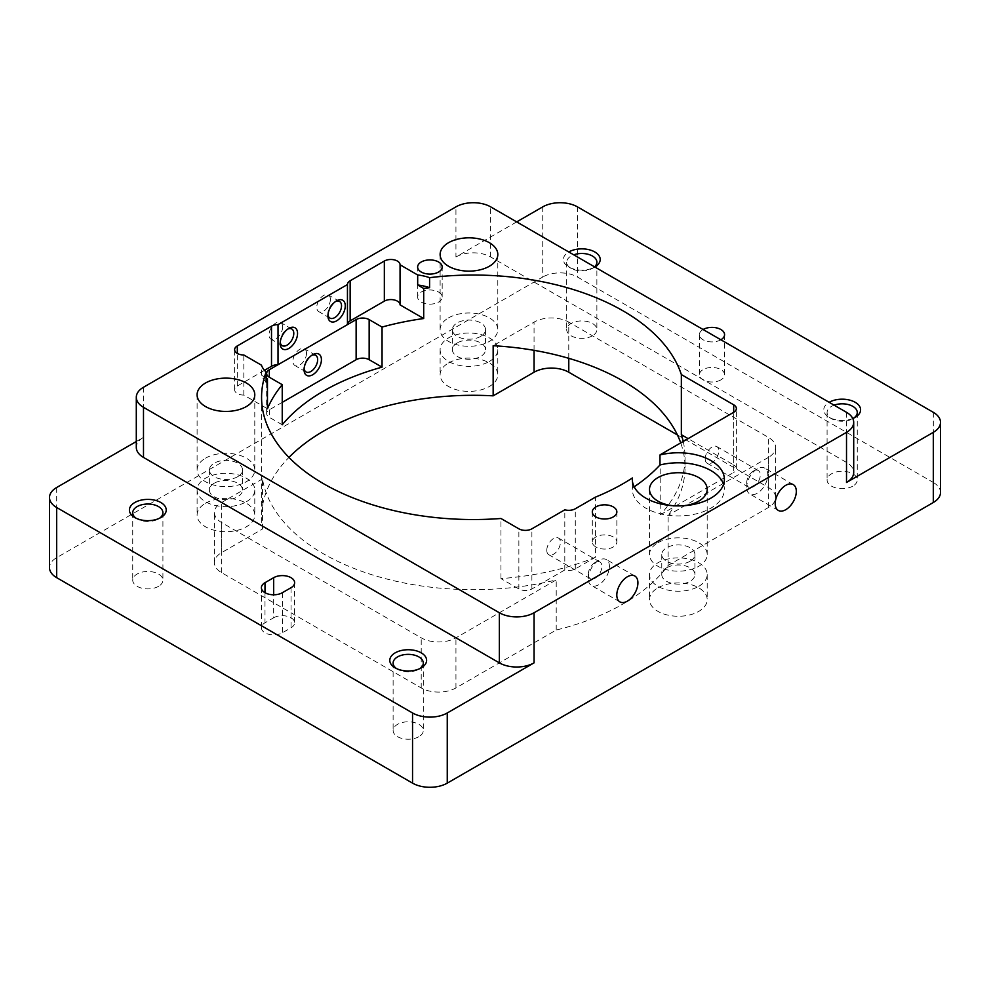 <?xml version="1.0" encoding="UTF-8"?>
<svg xmlns="http://www.w3.org/2000/svg" width="990" height="990" viewBox="0 0 990 990"><rect width="100%" height="100%" fill="white"/><g stroke="black" fill="none" stroke-linecap="round" stroke-linejoin="round"><path stroke-width="0.74" stroke-dasharray="4.95 3.71" d="M542.743 206.873L542.743 277.027L56.69 557.642A24.552 14.169 180 0 0 49.5 567.666M516.693 221.896L455.945 256.979L455.945 206.861M136.298 441.528L143.488 437.37A24.552 14.169 0 0 0 136.298 447.393M677.432 434.957L768.401 487.488A24.552 14.169 180 0 1 775.591 497.512A24.552 14.169 180 0 1 768.401 507.524L668.126 565.426A211.736 122.24 180 0 1 623.019 603.987A211.736 122.24 180 0 1 556.219 630.036L455.945 687.926A24.552 14.169 180 0 1 421.22 687.926L221.599 572.666A24.552 14.169 180 0 1 214.409 562.654A24.552 14.169 180 0 1 221.599 552.63L262.499 529.019A211.736 122.24 180 0 1 261.57 517.547A211.736 122.24 180 0 1 288.956 457.417M205.536 503.267A28.846 16.657 180 0 1 236.981 499.653A28.846 16.657 180 0 1 254.789 515.048A28.846 16.657 180 0 1 246.337 526.816A28.846 16.657 180 0 1 214.904 530.43A28.846 16.657 180 0 1 197.097 515.048A28.846 16.657 180 0 1 205.536 503.267M448.569 362.959A28.846 16.657 180 0 1 480.002 359.345A28.846 16.657 180 0 1 497.809 374.74A28.846 16.657 180 0 1 489.357 386.508A28.846 16.657 180 0 1 457.925 390.122A28.846 16.657 180 0 1 440.117 374.74A28.846 16.657 180 0 1 448.569 362.959M657.954 587.825A28.846 16.657 180 0 1 689.387 584.224A28.846 16.657 180 0 1 707.194 599.606A28.846 16.657 180 0 1 698.754 611.387A28.846 16.657 180 0 1 667.31 614.988A28.846 16.657 180 0 1 649.502 599.606A28.846 16.657 180 0 1 657.954 587.825M933.31 412.323L933.31 482.476L577.455 277.027A24.552 14.169 180 0 0 542.743 277.027M933.31 482.476A24.552 14.169 180 0 1 940.5 492.5M214.224 483.219A16.57 9.566 0 0 0 209.373 489.988A16.57 9.566 0 0 0 219.594 498.824A16.57 9.566 0 0 0 237.662 496.757A16.57 9.566 0 0 0 242.513 489.988A16.57 9.566 0 0 0 232.279 481.152A16.57 9.566 0 0 0 214.224 483.219M237.662 476.71A16.57 9.566 180 0 1 219.594 478.789A16.57 9.566 180 0 1 209.373 469.941A16.57 9.566 180 0 1 214.224 463.184A16.57 9.566 180 0 1 232.279 461.105A16.57 9.566 180 0 1 242.513 469.941A16.57 9.566 180 0 1 237.662 476.71M457.244 342.911A16.57 9.566 0 0 0 452.393 349.68A16.57 9.566 0 0 0 462.615 358.516A16.57 9.566 0 0 0 480.682 356.45A16.57 9.566 0 0 0 485.533 349.68A16.57 9.566 0 0 0 475.299 340.845A16.57 9.566 0 0 0 457.244 342.911M480.682 336.402A16.57 9.566 180 0 1 462.615 338.481A16.57 9.566 180 0 1 452.393 329.633A16.57 9.566 180 0 1 457.244 322.876A16.57 9.566 180 0 1 475.299 320.797A16.57 9.566 180 0 1 485.533 329.633A16.57 9.566 180 0 1 480.682 336.402M666.641 567.79A16.57 9.566 0 0 0 661.778 574.547A16.57 9.566 0 0 0 672.012 583.395A16.57 9.566 0 0 0 690.067 581.316A16.57 9.566 0 0 0 694.918 574.547A16.57 9.566 0 0 0 684.696 565.711A16.57 9.566 0 0 0 666.641 567.79M690.067 561.268A16.57 9.566 180 0 1 672.012 563.347A16.57 9.566 180 0 1 661.778 554.511A16.57 9.566 180 0 1 666.641 547.742A16.57 9.566 180 0 1 684.696 545.663A16.57 9.566 180 0 1 694.918 554.511A16.57 9.566 180 0 1 690.067 561.268M723.554 484.345A46.035 26.569 180 0 1 724.383 489.357A46.035 26.569 180 0 1 710.894 508.155A46.035 26.569 180 0 1 660.738 513.909A46.035 26.569 180 0 1 632.325 489.357A46.035 26.569 180 0 1 632.387 487.983L632.387 480.719M683.508 505.742A28.846 16.657 180 0 1 673.2 505.742M634.169 486.795A211.736 122.24 180 0 1 632.387 487.983M489.357 361.461A28.846 16.657 0 0 0 497.809 349.68A28.846 16.657 0 0 0 480.002 334.298A28.846 16.657 0 0 0 448.569 337.899A28.846 16.657 0 0 0 440.117 349.68A28.846 16.657 0 0 0 457.925 365.062A28.846 16.657 0 0 0 489.357 361.461M246.337 501.769A28.846 16.657 0 0 0 254.789 489.988A28.846 16.657 0 0 0 236.981 474.606A28.846 16.657 0 0 0 205.536 478.22A28.846 16.657 0 0 0 197.097 489.988A28.846 16.657 0 0 0 214.904 505.37A28.846 16.657 0 0 0 246.337 501.769M698.754 586.327A28.846 16.657 0 0 0 707.194 574.547A28.846 16.657 0 0 0 689.387 559.164A28.846 16.657 0 0 0 657.954 562.778A28.846 16.657 0 0 0 649.502 574.547A28.846 16.657 0 0 0 667.31 589.941A28.846 16.657 0 0 0 698.754 586.327M448.569 317.864A28.846 16.657 180 0 1 480.002 314.251A28.846 16.657 180 0 1 497.809 329.633A28.846 16.657 180 0 1 489.357 341.414A28.846 16.657 180 0 1 457.925 345.027A28.846 16.657 180 0 1 440.117 329.633A28.846 16.657 180 0 1 448.569 317.864M205.536 458.172A28.846 16.657 180 0 1 236.981 454.558A28.846 16.657 180 0 1 254.789 469.941A28.846 16.657 180 0 1 246.337 481.722A28.846 16.657 180 0 1 214.904 485.335A28.846 16.657 180 0 1 197.097 469.941A28.846 16.657 180 0 1 205.536 458.172M657.954 542.73A28.846 16.657 180 0 1 689.387 539.117A28.846 16.657 180 0 1 707.194 554.511A28.846 16.657 180 0 1 698.754 566.28A28.846 16.657 180 0 1 667.31 569.894A28.846 16.657 180 0 1 649.502 554.511A28.846 16.657 180 0 1 657.954 542.73M262.499 529.019L262.499 478.9A211.736 122.24 0 0 0 556.219 579.917L455.945 637.82A24.552 14.169 0 0 1 421.22 637.82L221.599 522.559A24.552 14.169 0 0 1 214.409 512.535A24.552 14.169 0 0 1 221.599 502.512L262.499 478.9M556.219 630.036L556.219 579.917M595.448 557.271A211.736 122.24 180 0 1 500.952 578.618L518.871 588.951A9.207 5.309 180 0 0 531.89 588.951L564.807 569.955A9.207 5.309 180 0 0 575.289 568.916L595.448 557.271L595.448 497.141M500.952 578.618L500.952 518.488M668.126 565.426L668.126 515.307A211.736 122.24 0 0 0 685.043 467.441A211.736 122.24 0 0 0 680.724 442.889M683.224 441.453A211.736 122.24 180 0 1 685.043 457.417A211.736 122.24 180 0 1 660.182 514.887L660.182 454.757M568.78 358.331L568.78 322.121A24.552 14.169 0 0 0 534.056 322.121L493.156 345.733M768.401 507.524L768.401 457.417A24.552 14.169 0 0 0 775.591 447.393A24.552 14.169 0 0 0 768.401 437.37L568.78 322.121M768.401 457.417L668.126 515.307M438.582 292.05A12.276 7.091 180 0 1 442.183 297.062A12.276 7.091 180 0 1 434.598 303.608A12.276 7.091 180 0 1 421.22 302.074A12.276 7.091 180 0 1 417.632 297.062A12.276 7.091 180 0 1 425.205 290.515A12.276 7.091 180 0 1 438.582 292.05M595.893 546.987A12.276 7.091 180 0 1 592.305 541.976A12.276 7.091 180 0 1 599.878 535.429A12.276 7.091 180 0 1 613.255 536.964A12.276 7.091 180 0 1 616.857 541.976A12.276 7.091 180 0 1 609.271 548.522A12.276 7.091 180 0 1 595.893 546.987M594.557 266.842A15.085 8.712 180 0 1 592.466 268.352L594.817 267.003A18.414 10.63 180 0 1 568.78 267.003A18.414 10.63 180 0 1 568.78 251.967L568.78 251.967M852.786 418.498A18.414 10.63 180 0 1 829.162 417.335A18.414 10.63 180 0 1 829.162 402.299L829.162 402.299M720.881 339.78L720.881 339.78A12.585 7.264 180 0 1 707.169 341.364A12.585 7.264 180 0 1 699.398 334.645A12.585 7.264 180 0 1 703.086 329.509L703.086 329.509M455.945 256.979A24.552 14.169 0 0 1 490.656 256.979L846.512 462.429A24.552 14.169 0 0 1 853.702 472.453M720.881 379.875A12.585 7.264 180 0 1 707.169 381.447A12.585 7.264 180 0 1 699.398 374.74A12.585 7.264 180 0 1 703.086 369.604A12.585 7.264 180 0 1 716.797 368.02A12.585 7.264 180 0 1 724.569 374.74A12.585 7.264 180 0 1 720.881 379.875M273.673 617.772A12.276 7.091 180 0 1 287.05 616.238A12.276 7.091 180 0 1 294.624 622.784A12.276 7.091 180 0 1 291.035 627.796L282.36 632.808A12.276 7.091 180 0 1 268.983 634.343A12.276 7.091 180 0 1 261.397 627.796A12.276 7.091 180 0 1 264.998 622.784L273.673 617.772L273.673 594.792M266.124 382.066A36.828 21.26 180 0 1 261.447 375.198L261.447 365.174M266.124 377.895L261.447 375.198M264.491 370.322L237.315 386.013A9.207 5.309 180 0 0 234.618 389.763A9.207 5.309 180 0 0 243.825 395.084L267.461 408.734M243.825 395.084L243.825 354.989M282.237 424.784L269.329 417.335A9.207 5.309 180 0 1 266.644 413.572A9.207 5.309 180 0 1 269.329 409.811L282.237 402.361M564.807 569.955L564.807 509.813M660.182 514.887L733.689 472.453L733.689 412.323L733.689 464.929L688.112 438.632M733.689 464.929A9.207 5.309 180 0 1 736.374 468.691A9.207 5.309 180 0 1 733.689 472.453M746.707 482.811A9.615 5.556 -60 0 1 753.501 471.03A9.615 5.556 -60 0 1 758.315 470.547A9.615 5.556 -60 0 1 760.308 474.953A9.615 5.556 -60 0 1 756.1 484.63A9.615 5.556 -60 0 1 748.7 487.216A9.615 5.556 -60 0 1 746.707 482.811L746.707 487.142A14.937 8.625 -60 0 1 757.263 468.864A14.937 8.625 -60 0 1 764.726 468.121A14.937 8.625 -60 0 1 767.819 474.953A14.937 8.625 -60 0 1 761.298 489.988A14.937 8.625 -60 0 1 749.801 493.985A14.937 8.625 -60 0 1 746.707 487.142M588.308 574.262A9.615 5.556 -60 0 1 595.101 562.481A9.615 5.556 -60 0 1 599.915 561.998A9.615 5.556 -60 0 1 601.908 566.404A9.615 5.556 -60 0 1 597.712 576.081A9.615 5.556 -60 0 1 590.3 578.667A9.615 5.556 -60 0 1 588.308 574.262L588.308 578.593A14.937 8.625 -60 0 1 598.863 560.315A14.937 8.625 -60 0 1 606.326 559.573A14.937 8.625 -60 0 1 609.419 566.404A14.937 8.625 -60 0 1 602.898 581.427A14.937 8.625 -60 0 1 591.401 585.437A14.937 8.625 -60 0 1 588.308 578.593M159.551 518.228A15.085 8.712 180 0 1 158.499 518.909L160.838 517.547L158.499 518.909A15.085 8.712 180 0 1 137.152 518.909A15.085 8.712 180 0 1 136.1 518.228M158.499 586.352A15.085 8.712 180 0 1 142.053 588.233A15.085 8.712 180 0 1 132.734 580.189A15.085 8.712 180 0 1 137.152 574.027A15.085 8.712 180 0 1 153.599 572.133A15.085 8.712 180 0 1 162.917 580.189A15.085 8.712 180 0 1 158.499 586.352M419.933 668.559A15.085 8.712 180 0 1 418.881 669.24L421.22 667.879L418.881 669.24A15.085 8.712 180 0 1 397.535 669.24A15.085 8.712 180 0 1 396.483 668.559M418.881 736.684A15.085 8.712 180 0 1 402.435 738.565A15.085 8.712 180 0 1 393.117 730.521A15.085 8.712 180 0 1 397.535 724.358A15.085 8.712 180 0 1 413.981 722.465A15.085 8.712 180 0 1 423.299 730.521A15.085 8.712 180 0 1 418.881 736.684M853.9 418.003A15.085 8.712 180 0 1 852.848 418.683L855.199 417.335L852.848 418.683A15.085 8.712 180 0 1 831.501 418.683A15.085 8.712 180 0 1 827.083 412.521A15.085 8.712 180 0 1 831.501 406.37A15.085 8.712 180 0 1 834.112 405.157M852.848 486.127A15.085 8.712 180 0 1 836.402 488.021A15.085 8.712 180 0 1 827.083 479.964A15.085 8.712 180 0 1 831.501 473.802A15.085 8.712 180 0 1 847.947 471.921A15.085 8.712 180 0 1 857.266 479.964A15.085 8.712 180 0 1 852.848 486.127M592.466 335.796A15.085 8.712 180 0 1 576.019 337.689A15.085 8.712 180 0 1 566.701 329.633A15.085 8.712 180 0 1 571.119 323.482A15.085 8.712 180 0 1 587.565 321.589A15.085 8.712 180 0 1 596.883 329.633A15.085 8.712 180 0 1 592.466 335.796M594.817 267.003L592.466 268.352A15.085 8.712 180 0 1 571.119 268.352A15.085 8.712 180 0 1 566.701 262.189A15.085 8.712 180 0 1 571.119 256.039A15.085 8.712 180 0 1 573.73 254.826M327.925 315.86L327.925 313.681A9.615 5.556 -60 0 1 334.719 301.913A9.615 5.556 -60 0 1 335.61 301.467M327.975 314.672A9.615 5.556 -60 0 1 327.925 313.681M330.388 299.401A9.615 5.556 -60 0 1 326.18 309.078A9.615 5.556 -60 0 1 318.768 311.652A9.615 5.556 -60 0 1 316.775 307.259A9.615 5.556 -60 0 1 320.983 297.582A9.615 5.556 -60 0 1 328.395 294.995A9.615 5.556 -60 0 1 330.388 299.401M280.182 343.419L280.182 341.253A9.615 5.556 -60 0 1 286.989 329.472A9.615 5.556 -60 0 1 287.867 329.026M280.244 342.231A9.615 5.556 -60 0 1 280.182 341.253M282.645 326.96A9.615 5.556 -60 0 1 278.45 336.637A9.615 5.556 -60 0 1 271.037 339.224A9.615 5.556 -60 0 1 269.045 334.818A9.615 5.556 -60 0 1 273.24 325.141A9.615 5.556 -60 0 1 280.653 322.554A9.615 5.556 -60 0 1 282.645 326.96M306.516 353.269A9.615 5.556 -60 0 1 302.321 362.946A9.615 5.556 -60 0 1 294.909 365.52A9.615 5.556 -60 0 1 292.916 361.127A9.615 5.556 -60 0 1 297.111 351.45A9.615 5.556 -60 0 1 304.524 348.864A9.615 5.556 -60 0 1 306.516 353.269M304.054 369.728L304.054 367.55A9.615 5.556 -60 0 1 310.848 355.781A9.615 5.556 -60 0 1 311.739 355.336M304.116 368.54A9.615 5.556 -60 0 1 304.054 367.55M705.189 458.84A9.615 5.556 120 0 0 707.182 463.246A9.615 5.556 120 0 0 714.582 460.659A9.615 5.556 120 0 0 718.79 450.982A9.615 5.556 120 0 0 716.797 446.577A9.615 5.556 120 0 0 709.385 449.163A9.615 5.556 120 0 0 705.189 458.84M546.789 550.292A9.615 5.556 120 0 0 548.782 554.697A9.615 5.556 120 0 0 556.194 552.111A9.615 5.556 120 0 0 560.389 542.433A9.615 5.556 120 0 0 558.397 538.028A9.615 5.556 120 0 0 550.985 540.614A9.615 5.556 120 0 0 546.789 550.292M143.488 387.263L143.488 437.37M56.69 487.488L56.69 557.642M577.455 206.873L577.455 277.027M534.056 350.336L534.056 322.121M768.401 487.488L768.401 437.37M221.599 572.666L221.599 522.559M221.599 552.63L221.599 502.512M455.945 687.926L455.945 637.82M421.22 687.926L421.22 637.82M490.656 256.979L490.656 206.861M846.512 412.323L846.512 462.429M291.035 587.701L291.035 627.796M264.998 592.713L264.998 622.784M282.36 592.713L282.36 632.808M237.315 386.013L237.315 353.442M269.329 409.811L269.329 417.335M531.89 588.951L531.89 528.821M575.289 568.916L575.289 508.773M518.871 588.951L518.871 528.821M209.373 469.941L209.373 489.988M242.513 469.941L242.513 489.988M452.393 329.633L452.393 349.68M485.533 329.633L485.533 349.68M661.778 554.511L661.778 574.547M694.918 554.511L694.918 574.547M632.325 479.346L632.325 489.357M724.383 479.346L724.383 489.357M497.809 349.68L497.809 374.74M440.117 349.68L440.117 374.74M254.789 489.988L254.789 515.048M197.097 489.988L197.097 515.048M707.194 574.547L707.194 599.606M649.502 574.547L649.502 599.606M497.809 254.467L497.809 329.633M440.117 254.467L440.117 329.633M254.789 394.775L254.789 469.941M197.097 394.775L197.097 469.941M707.194 489.357L707.194 554.511M649.502 489.357L649.502 554.511M261.57 397.287L261.57 517.547M685.043 457.417L685.043 467.441M775.591 497.512L775.591 447.393M214.409 562.654L214.409 512.535M442.183 297.062L442.183 267.003M417.632 297.062L417.632 267.003M592.305 511.917L592.305 541.976M616.857 511.917L616.857 541.976M699.398 334.645L699.398 374.74M724.569 334.645L724.569 374.74M294.624 582.689L294.624 622.784M261.397 587.701L261.397 627.796M234.618 389.763L234.618 349.68M266.644 413.572L266.644 373.478M736.374 468.691L736.374 408.561M753.501 471.03L757.263 468.864M778.288 510.432L749.801 493.985M793.225 484.568L764.726 468.121M595.101 562.481L598.863 560.315M619.901 601.883L591.401 585.437M634.825 576.019L606.326 559.573M137.152 518.909L134.801 517.547M132.734 512.746L132.734 580.189M162.917 512.746L162.917 580.189M397.535 669.24L395.183 667.879M393.117 663.077L393.117 730.521M423.299 663.077L423.299 730.521M831.501 418.683L829.162 417.335M827.083 412.521L827.083 479.964M857.266 412.521L857.266 479.964M571.119 268.352L568.78 267.003M566.701 262.189L566.701 329.633M596.883 262.189L596.883 329.633M329.918 318.087L318.768 311.652M334.719 301.913L336.6 300.824M339.533 301.43L328.395 294.995M282.175 345.646L271.037 339.224M286.989 329.472L288.87 328.383M291.79 328.989L280.653 322.554M306.046 371.955L294.909 365.52M310.848 355.781L312.729 354.692M315.662 355.299L304.524 348.864M748.7 487.216L707.182 463.246M758.315 470.547L716.797 446.577M590.3 578.667L548.782 554.697M599.915 561.998L558.397 538.028"/><path stroke-width="1.49" d="M846.512 432.358A24.552 14.169 0 0 0 853.702 422.334A24.552 14.169 0 0 0 846.512 412.323L490.656 206.861A24.552 14.169 0 0 0 455.945 206.861L143.488 387.263A24.552 14.169 0 0 0 136.298 397.287L136.298 447.393A24.552 14.169 0 0 0 143.488 457.417L499.344 662.867L499.344 612.761A24.552 14.169 0 0 0 534.056 612.761L846.512 432.358L846.512 482.476L933.31 432.358A24.552 14.169 180 0 0 940.5 422.346A24.552 14.169 180 0 0 933.31 412.323L577.455 206.873A24.552 14.169 180 0 0 542.743 206.873L516.693 221.896M499.344 662.867A24.552 14.169 0 0 0 534.056 662.867L447.257 712.973A24.552 14.169 180 0 1 412.545 712.973L56.69 507.524A24.552 14.169 180 0 1 49.5 497.5A24.552 14.169 180 0 1 56.69 487.488L136.298 441.528M288.956 457.417A211.736 122.24 180 0 1 323.582 431.108A211.736 122.24 180 0 1 493.156 395.839L534.056 372.228A24.552 14.169 180 0 1 568.78 372.228L677.432 434.957M56.69 507.524L56.69 577.677A24.552 14.169 180 0 1 49.5 567.666L49.5 497.5M56.69 577.677L412.545 783.14A24.552 14.169 180 0 0 447.257 783.14L933.31 502.512A24.552 14.169 180 0 0 940.5 492.5L940.5 422.346M421.22 272.015A12.276 7.091 0 0 0 434.598 273.549A12.276 7.091 0 0 0 442.183 267.003A12.276 7.091 0 0 0 438.582 261.991A12.276 7.091 0 0 0 425.205 260.457A12.276 7.091 0 0 0 417.632 267.003A12.276 7.091 0 0 0 421.22 272.015M246.337 406.556A28.846 16.657 0 0 0 254.789 394.775A28.846 16.657 0 0 0 236.981 379.393A28.846 16.657 0 0 0 205.536 383.006A28.846 16.657 0 0 0 197.097 394.775A28.846 16.657 0 0 0 214.904 410.169A28.846 16.657 0 0 0 246.337 406.556M632.387 477.96A46.035 26.569 0 0 0 632.325 479.346A46.035 26.569 0 0 0 660.738 503.898A46.035 26.569 0 0 0 710.894 498.131A46.035 26.569 0 0 0 724.383 479.346A46.035 26.569 0 0 0 659.971 454.979A211.736 122.24 0 0 0 660.182 454.757L733.689 412.323A9.207 5.309 0 0 0 736.374 408.561A9.207 5.309 0 0 0 733.689 404.799L681.355 374.591A211.736 122.24 0 0 0 429.586 277.67A36.828 21.26 0 0 0 417.681 274.972L400.059 264.8A9.207 5.309 0 0 0 394.367 259.887A9.207 5.309 0 0 0 384.343 261.038L350.151 280.776A9.207 5.309 0 0 0 347.453 284.538L278.017 324.621A9.207 5.309 0 0 0 271.507 326.18L237.315 345.918A9.207 5.309 0 0 0 234.618 349.68A9.207 5.309 0 0 0 243.825 354.989L261.447 365.174A36.828 21.26 0 0 0 266.124 372.042A211.736 122.24 0 0 0 261.57 397.287A211.736 122.24 0 0 0 500.952 518.488L518.871 528.821A9.207 5.309 0 0 0 531.89 528.821L564.807 509.813A9.207 5.309 0 0 0 575.289 508.773L595.448 497.141A211.736 122.24 0 0 0 623.019 483.726A211.736 122.24 0 0 0 632.387 477.96L632.387 480.719M489.357 266.248A28.846 16.657 0 0 0 497.809 254.467A28.846 16.657 0 0 0 480.002 239.085A28.846 16.657 0 0 0 448.569 242.699A28.846 16.657 0 0 0 440.117 254.467A28.846 16.657 0 0 0 457.925 269.862A28.846 16.657 0 0 0 489.357 266.248M613.255 506.905A12.276 7.091 0 0 0 599.878 505.37A12.276 7.091 0 0 0 592.305 511.917A12.276 7.091 0 0 0 595.893 516.916A12.276 7.091 0 0 0 609.271 518.463A12.276 7.091 0 0 0 616.857 511.917A12.276 7.091 0 0 0 613.255 506.905M499.344 612.761L143.488 407.311L143.488 457.417M136.298 397.287A24.552 14.169 0 0 0 143.488 407.311M775.207 503.601A14.937 8.625 120 0 0 778.288 510.432A14.937 8.625 120 0 0 789.797 506.435A14.937 8.625 120 0 0 796.319 491.411A14.937 8.625 120 0 0 793.225 484.568A14.937 8.625 120 0 0 781.716 488.577A14.937 8.625 120 0 0 775.207 503.601M616.807 595.052A14.937 8.625 120 0 0 619.901 601.883A14.937 8.625 120 0 0 631.397 597.886A14.937 8.625 120 0 0 637.919 582.863A14.937 8.625 120 0 0 634.825 576.019A14.937 8.625 120 0 0 623.316 580.029A14.937 8.625 120 0 0 616.807 595.052M659.971 454.979L659.971 464.991A46.035 26.569 180 0 1 723.554 484.345M673.2 505.742A28.846 16.657 180 0 1 649.502 489.357A28.846 16.657 180 0 1 657.954 477.588A28.846 16.657 180 0 1 689.387 473.975A28.846 16.657 180 0 1 707.194 489.357A28.846 16.657 180 0 1 698.754 501.138A28.846 16.657 180 0 1 683.508 505.742M659.971 464.991A211.736 122.24 180 0 1 634.169 486.795M282.237 402.361L356.128 359.704A9.207 5.309 180 0 1 369.159 359.704L382.053 367.154A211.736 122.24 180 0 0 323.582 391.025A211.736 122.24 180 0 0 282.237 424.784L282.237 384.689A211.736 122.24 180 0 0 267.461 408.734L267.461 378.663A211.736 122.24 180 0 0 266.124 382.066L266.124 372.042M680.724 442.889A211.736 122.24 0 0 0 493.156 345.733L493.156 395.839M382.053 367.154L382.053 327.059A211.736 122.24 180 0 1 423.695 318.532L423.695 288.461A211.736 122.24 180 0 1 429.586 287.694L429.586 277.67M688.112 438.632L681.355 434.721L681.355 374.591M681.355 434.721A211.736 122.24 180 0 1 683.224 441.453M568.78 251.967A18.414 10.63 180 0 1 594.817 251.967A18.414 10.63 180 0 1 594.817 267.003M829.162 402.299A18.414 10.63 180 0 1 855.199 402.299A18.414 10.63 180 0 1 855.199 417.335A18.414 10.63 180 0 1 852.786 418.498M703.086 329.509A12.585 7.264 180 0 1 716.797 327.938A12.585 7.264 180 0 1 724.569 334.645A12.585 7.264 180 0 1 720.881 339.78M421.22 667.879A18.414 10.63 180 0 1 395.183 667.879A18.414 10.63 180 0 1 395.183 652.843A18.414 10.63 180 0 1 421.22 652.843A18.414 10.63 180 0 1 421.22 667.879L421.22 667.879M160.838 517.547A18.414 10.63 180 0 1 134.801 517.547A18.414 10.63 180 0 1 134.801 502.512A18.414 10.63 180 0 1 160.838 502.512A18.414 10.63 180 0 1 160.838 517.547L160.838 517.547M264.998 582.689L273.673 577.677A12.276 7.091 180 0 1 287.05 576.143A12.276 7.091 180 0 1 294.624 582.689A12.276 7.091 180 0 1 291.035 587.701L282.36 592.713A12.276 7.091 180 0 1 268.983 594.248A12.276 7.091 180 0 1 261.397 587.701A12.276 7.091 180 0 1 264.998 582.689L264.998 592.713M846.512 482.476A24.552 14.169 0 0 0 853.702 472.453L853.702 422.334M267.461 378.663L266.124 377.895M417.681 274.972L417.681 284.996A36.828 21.26 180 0 1 429.586 287.694M417.681 284.996L423.695 288.461M297.545 333.395A12.276 7.091 -60 0 1 288.87 348.43A12.276 7.091 -60 0 1 280.182 343.419A12.276 7.091 -60 0 1 288.87 328.383A12.276 7.091 -60 0 1 297.545 333.395M345.275 305.836A12.276 7.091 -60 0 1 336.6 320.871A12.276 7.091 -60 0 1 327.925 315.86A12.276 7.091 -60 0 1 336.6 300.824A12.276 7.091 -60 0 1 345.275 305.836M264.491 370.322L271.507 366.275A9.207 5.309 180 0 1 278.017 364.716L347.453 324.621L347.453 284.538M282.237 384.689L269.329 377.239A9.207 5.309 180 0 1 266.644 373.478A9.207 5.309 180 0 1 269.329 369.728L278.017 364.716L278.017 324.621M423.695 318.532L400.059 304.883A9.207 5.309 180 0 0 394.367 299.97A9.207 5.309 180 0 0 384.343 301.133L350.151 320.871A9.207 5.309 180 0 0 347.453 324.621L356.128 319.609A9.207 5.309 180 0 1 369.159 319.621L382.053 327.059M400.059 304.883L400.059 264.8M304.054 369.728A12.276 7.091 -60 0 1 312.729 354.692A12.276 7.091 -60 0 1 321.416 359.704A12.276 7.091 -60 0 1 312.729 374.74A12.276 7.091 -60 0 1 304.054 369.728M136.1 518.228A15.085 8.712 180 0 1 132.734 512.746A15.085 8.712 180 0 1 137.152 506.583A15.085 8.712 180 0 1 153.599 504.69A15.085 8.712 180 0 1 162.917 512.746A15.085 8.712 180 0 1 159.551 518.228M396.483 668.559A15.085 8.712 180 0 1 393.117 663.077A15.085 8.712 180 0 1 397.535 656.915A15.085 8.712 180 0 1 413.981 655.021A15.085 8.712 180 0 1 423.299 663.077A15.085 8.712 180 0 1 419.933 668.559M834.112 405.157A15.085 8.712 180 0 1 849.457 404.898A15.085 8.712 180 0 1 857.266 412.521A15.085 8.712 180 0 1 853.9 418.003M573.73 254.826A15.085 8.712 180 0 1 589.075 254.566A15.085 8.712 180 0 1 596.883 262.189A15.085 8.712 180 0 1 594.557 266.842M335.61 301.467A9.615 5.556 -60 0 1 339.533 301.43A9.615 5.556 -60 0 1 341.525 305.836A9.615 5.556 -60 0 1 337.33 315.513A9.615 5.556 -60 0 1 329.918 318.087A9.615 5.556 -60 0 1 327.975 314.672M287.867 329.026A9.615 5.556 -60 0 1 291.79 328.989A9.615 5.556 -60 0 1 293.783 333.395A9.615 5.556 -60 0 1 289.587 343.072A9.615 5.556 -60 0 1 282.175 345.646A9.615 5.556 -60 0 1 280.244 342.231M311.739 355.336A9.615 5.556 -60 0 1 315.662 355.299A9.615 5.556 -60 0 1 317.654 359.704A9.615 5.556 -60 0 1 313.459 369.381A9.615 5.556 -60 0 1 306.046 371.955A9.615 5.556 -60 0 1 304.116 368.54M447.257 712.973L447.257 783.14M534.056 662.867L534.056 612.761M933.31 432.358L933.31 502.512M412.545 712.973L412.545 783.14M568.78 372.228L568.78 358.331M534.056 372.228L534.056 350.336M273.673 577.677L273.673 594.792M350.151 320.871L350.151 280.776M384.343 301.133L384.343 261.038M237.315 353.442L237.315 345.918M271.507 366.275L271.507 326.18M269.329 377.239L269.329 369.728M356.128 359.704L356.128 319.609M369.159 359.704L369.159 319.621M733.689 412.323L733.689 404.799"/></g></svg>
